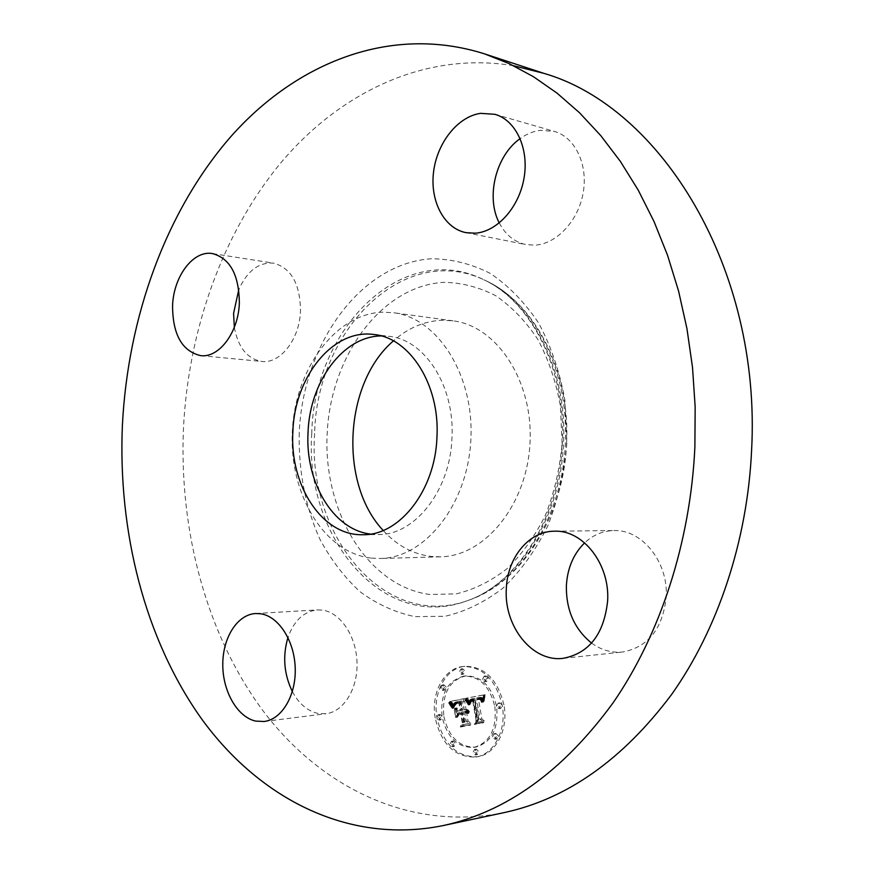 <?xml version="1.0" encoding="UTF-8"?>
<svg xmlns="http://www.w3.org/2000/svg" width="874" height="874" viewBox="0 0 874 874"><rect width="100%" height="100%" fill="white"/><g stroke="black" fill="none" stroke-linecap="round" stroke-linejoin="round"><path stroke-width="0.66" stroke-dasharray="4.37 3.28" d="M371.363 558.115L380.245 558.475C424.709 558.082 467.601 504.855 470.835 440.135C474.582 375.438 437.656 317.907 393.508 312.728L382.615 312.171C334.851 313.853 294.877 369.822 292.32 431.832C289.152 493.81 323.861 552.772 371.363 558.115M370.478 534.08L378.06 534.549C414.593 535.434 450.296 490.773 451.956 437.94C455.015 386.024 424.578 339.331 388.755 336.293L381.162 335.933M513.584 65.736C425.037 51.02 340.117 92.502 281.111 162.488C222.324 233.402 188.413 330.11 183.453 428.282C179.05 530.922 206.417 634.797 263.467 711.37C320.736 786.971 409.338 831.764 504.025 812.634M234.319 327.324C238.132 347.513 247.309 358.897 261.829 361.454C280.237 363.988 299.64 339.309 300.492 311.024C300.175 283.93 291.206 267.968 273.595 263.15C258.824 262.047 247.222 270.874 238.777 289.611M499.283 222.957C505.434 234.789 514.305 241.989 525.886 244.567L535.019 245.157C556.738 243.922 578.468 220.74 583.231 192.531C588.191 164.345 575.005 137.131 554.291 131.395L540.187 130.346C533.184 131.286 526.519 134.028 520.172 138.595M591.589 643.078C601.17 650.059 611.505 653.031 622.572 652.026C648.18 647.121 662.732 628.799 666.217 597.051C668.457 561.938 641.866 529.251 613.909 530.562C602.874 530.835 593.107 534.932 584.63 542.852M292.353 691.585C298.842 703.636 307.287 710.901 317.699 713.381L326.035 713.719C343.832 711.709 358.078 688.45 357.018 662.121C356.144 635.802 340.292 612.488 322.451 610.118L317.328 609.899C303.759 611.45 293.97 620.649 287.961 637.507M383.205 530.463C396.96 545.573 413.074 554.247 431.527 556.487L440.354 556.825C484.535 556.388 526.88 505.336 529.983 443.326C533.577 381.337 496.956 326.024 453.093 320.834L442.266 320.255C424.414 320.998 408.136 327.881 393.431 340.893M503.937 704.925C497.546 679.306 484.557 666.447 464.968 666.316C445.849 667.812 432.412 693.027 436.978 717.827C443.293 744.353 456.851 757.31 477.641 756.709C495.787 754.262 508.657 729.375 503.937 704.925M435.208 718.078C430.642 693.235 444.079 667.998 463.209 666.501C482.798 666.633 495.787 679.513 502.189 705.165C506.898 729.648 494.029 754.557 475.871 757.015C455.081 757.605 441.523 744.626 435.208 718.078M494.848 706.574C496.935 728.916 489.975 742.529 473.981 747.401C457.703 747.816 447.073 737.59 442.091 716.746C440.092 694.054 447.401 680.507 464.007 676.094C479.531 676.137 489.811 686.298 494.848 706.574M463.253 671.243L461.548 674.4L459.232 672.106L460.948 668.949L463.253 671.243M440.605 717.03L439.021 720.11L436.683 717.794L438.278 714.714L440.605 717.03M444.418 687.292L442.768 690.405L440.474 688.122L442.135 685.008L444.418 687.292L446.188 687.084L443.905 684.801L442.244 687.914L444.538 690.198L446.188 687.084M477.062 751.848L475.478 754.95L472.965 752.536L474.549 749.433L477.062 751.848M453.923 743.676L452.361 746.746L449.935 744.375L451.497 741.305L453.923 743.676M496.421 706.268L498.125 703.078L500.605 705.46L498.912 708.661L496.421 706.268M482.459 679.36L484.185 676.159L486.578 678.497L484.852 681.687L482.459 679.36L484.218 679.153L486.61 681.491L488.337 678.29L485.944 675.963L484.218 679.153M492.433 736.858L494.072 733.701L496.607 736.116L494.968 739.273L492.433 736.858M443.861 716.505C448.843 737.328 459.473 747.532 475.74 747.117C491.734 742.245 498.693 728.654 496.607 706.334C491.57 686.079 481.29 675.941 465.766 675.897C449.17 680.3 441.862 693.836 443.861 716.505M467.546 698.064L470.682 703.581L471.818 699.528L475.117 698.381L478.974 719.728L477.597 722.208L484.371 720.952L481.891 719.018L478.493 699.353L481.683 699.375L483.486 702.084L481.847 698.905L478.57 698.807L478.242 697.878L482.142 697.66L484.13 701.287L485.223 694.732L465.776 698.282L483.464 694.95L482.372 701.516L480.383 697.889L476.483 698.108L476.811 699.036L480.077 699.124L481.727 702.314L479.924 699.604L476.734 699.582L480.121 719.269L482.601 721.203L475.838 722.459L477.204 719.979L473.347 698.599L469.906 699.932L468.923 703.821L465.776 698.282M466.836 699.484L470.288 704.531L467.153 699.134L465.394 699.364L468.169 705.023L465.077 699.703M471.261 701.767L474.374 700.183L477.805 720.012L476.09 724.164L483.901 722.164L476.811 723.475L478.275 720.078L474.735 699.528L472.091 700.293L471.261 701.767L469.502 701.997L469.633 701.461L471.894 699.954L472.976 699.757L476.505 720.34L475.052 723.738L482.142 722.416L474.331 724.415L476.035 720.263L472.616 700.413L469.502 701.997M466.203 698.326L451.213 701.33L454.556 706.705L456.228 702.532L461.614 700.926L463.176 710.081L462.291 710.256L460.915 702.183L457.036 703.057L455.245 705.362L456.916 703.625L460.642 702.772L461.931 710.322L459.746 710.748L456.873 707.896L458.26 716.079L460.139 712.365L463.46 711.72L465.143 721.607L463.712 724.513L470.878 723.169L468.06 721.061L466.618 712.616L468.988 712.911L466.519 712.081L466.366 711.163L469.447 711.742L468.06 709.972L466.082 709.513L464.673 701.243L466.203 698.326L464.444 698.555L462.903 701.472L464.323 709.754L466.301 710.212L467.688 711.982L464.597 711.403L464.76 712.321L467.219 713.151L464.848 712.856L466.29 721.312L469.109 723.432L461.942 724.764L463.373 721.858L461.691 711.96L458.369 712.605L456.49 716.319L455.103 708.137L457.976 710.988L460.161 710.562L458.872 703.002L455.157 703.854L453.475 705.591L455.267 703.286L459.145 702.401L460.522 710.486L461.406 710.322L459.855 701.156L454.458 702.762L452.787 706.935L449.444 701.56L464.444 698.555M450.329 702.74L453.912 708.18L453.071 705.547L450.525 702.357L448.559 702.969L450.951 705.231L452.142 708.41L448.559 702.969M455.933 708.792L457.692 716.855L456.261 708.421L454.491 708.661L455.594 717.467L454.163 709.022M459.516 714.178L462.488 713.61L463.919 722L462.084 726.753L470.802 724.59L462.816 726.076L464.323 722.164L462.761 713.009L459.516 714.178L457.747 714.429L458.085 713.818L460.991 713.25L462.554 722.427L461.046 726.327L469.032 724.852L460.325 727.015L462.149 722.252L460.718 713.85L457.747 714.429M464.673 701.243L462.903 701.472M466.082 709.513L464.323 709.754M466.53 709.502L464.76 709.743M466.945 709.546L465.176 709.775M467.339 709.633L465.58 709.874M467.71 709.775L465.951 710.016M468.06 709.972L466.301 710.212M468.388 710.223L466.618 710.464M468.683 710.518L466.924 710.759M468.967 710.879L467.197 711.119M469.218 711.283L467.459 711.523M469.447 711.742L467.688 711.982M469.404 712.081L467.634 712.321M469.152 711.829L467.382 712.07M468.901 711.622L467.131 711.862M468.639 711.436L466.88 711.676M468.388 711.283L466.618 711.523M468.125 711.163L466.355 711.403M467.863 711.075L466.104 711.316M467.601 711.021L465.831 711.261M467.339 710.999L465.569 711.239M467.066 710.999L465.307 711.239M466.792 711.043L465.034 711.283M466.574 711.097L464.815 711.338M466.366 711.163L464.597 711.403M466.519 712.081L464.76 712.321M466.803 712.048L465.034 712.288M467.066 712.026L465.307 712.277M467.328 712.048L465.569 712.288M467.59 712.091L465.82 712.332M467.841 712.157L466.071 712.397M468.082 712.255L466.312 712.496M468.322 712.376L466.552 712.616M468.551 712.529L466.782 712.769M468.77 712.703L467 712.944M468.988 712.911L467.219 713.151M468.781 713.37L467.011 713.621M468.573 713.195L466.803 713.435M468.355 713.031L466.596 713.271M468.147 712.9L466.377 713.14M467.929 712.78L466.17 713.031M467.721 712.692L465.951 712.944M467.503 712.627L465.733 712.878M467.284 712.594L465.514 712.834M467.055 712.572L465.296 712.813M466.836 712.583L465.077 712.823M466.618 712.616L464.848 712.856M468.06 721.061L466.29 721.312M470.878 723.169L469.109 723.432M463.712 724.513L461.942 724.764M465.143 721.607L463.373 721.858M463.46 711.72L461.691 711.96M460.139 712.365L458.369 712.605M458.26 716.079L456.49 716.319M456.873 707.896L455.103 708.137M459.746 710.748L457.976 710.988M461.931 710.322L460.161 710.562M460.642 702.772L458.872 703.002M460.281 702.816L458.511 703.046M459.942 702.849L458.173 703.078M459.626 702.893L457.856 703.122M459.342 702.936L457.572 703.166M459.079 702.991L457.31 703.22M458.741 703.057L456.971 703.286M458.424 703.133L456.654 703.362M458.129 703.209L456.359 703.439M457.845 703.286L456.075 703.515M457.583 703.362L455.824 703.592M457.342 703.45L455.572 703.679M457.124 703.537L455.354 703.767M456.916 703.625L455.157 703.854M456.578 703.821L454.808 704.051M456.272 704.029L454.502 704.258M455.988 704.291L454.218 704.531M455.725 704.608L453.956 704.837M455.474 704.957L453.704 705.187M455.245 705.362L453.475 705.591M455.354 704.936L453.584 705.165M455.507 704.542L453.737 704.772M455.704 704.182L453.945 704.411M455.966 703.854L454.196 704.083M456.272 703.548L454.502 703.778M456.632 703.286L454.862 703.515M457.036 703.057L455.267 703.286M457.495 702.86L455.736 703.089M458.009 702.696L456.239 702.925M458.577 702.565L456.807 702.794M459.746 702.346L457.987 702.576M460.128 702.292L458.358 702.521M460.915 702.183L459.145 702.401M462.291 710.256L460.522 710.486M463.176 710.081L461.406 710.322M461.614 700.926L459.855 701.156M461.079 701.057L459.32 701.276M459.68 701.352L457.921 701.582M458.861 701.494L457.091 701.724M458.424 701.593L456.665 701.822M458.031 701.691L456.261 701.92M457.659 701.811L455.889 702.041M457.321 701.931L455.551 702.161M457.004 702.073L455.234 702.292M456.72 702.215L454.95 702.445M456.457 702.368L454.688 702.598M456.228 702.532L454.458 702.762M456.02 702.718L454.262 702.947M455.857 702.904L454.087 703.133M455.693 703.111L453.923 703.341M455.54 703.362L453.781 703.592M455.398 703.646L453.628 703.876M455.267 703.974L453.497 704.204M455.125 704.335L453.366 704.564M455.004 704.728L453.235 704.968M454.884 705.165L453.114 705.394M454.764 705.646L452.994 705.875M454.655 706.148L452.885 706.389M454.556 706.705L452.787 706.935M453.693 704.979L451.924 705.209M453.54 704.695L451.771 704.925M453.398 704.433L451.629 704.663M453.267 704.193L451.497 704.422M453.016 703.767L451.246 703.996M452.798 703.417L451.028 703.646M452.524 703.035L450.766 703.264M452.382 702.827L450.613 703.057M452.219 702.609L450.449 702.838M452.044 702.379L450.274 702.598M451.213 701.33L449.444 701.56M485.223 694.732L483.464 694.95M485.07 695.453L483.311 695.671M484.939 696.152L483.18 696.381M484.819 696.851L483.06 697.07M484.709 697.518L482.951 697.747M484.611 698.184L482.852 698.413M484.535 698.829L482.765 699.058M484.458 699.451L482.699 699.681M484.393 700.074L482.634 700.303M484.349 700.664L482.579 700.893M484.13 701.287L482.372 701.516M484.021 700.806L482.262 701.035M483.901 700.369L482.142 700.598M483.77 699.954L482.011 700.183M483.628 699.571L481.869 699.801M483.486 699.233L481.727 699.451M483.322 698.916L481.563 699.134M483.158 698.621L481.388 698.85M482.972 698.37L479.433 698.839M482.787 698.151L481.028 698.381M482.59 697.965L480.82 698.184M482.372 697.802L480.613 698.031M482.142 697.66L480.383 697.889M481.891 697.55L480.132 697.78M481.629 697.463L479.859 697.692M481.345 697.408L479.575 697.627M481.039 697.365L479.28 697.594M480.722 697.354L478.952 697.583M480.383 697.376L478.624 697.594M480.023 697.408L478.264 697.638M479.651 697.474L477.892 697.703M479.378 697.528L477.619 697.758M479.105 697.605L477.335 697.823M478.821 697.681L477.062 697.911M478.537 697.78L476.767 697.998M478.242 697.878L476.483 698.108M478.57 698.807L476.811 699.036M479.455 698.61L477.696 698.839M479.782 698.555L478.023 698.785M480.099 698.523L478.329 698.752M480.394 698.512L478.635 698.741M480.678 698.523L478.908 698.752M480.94 698.555L479.181 698.785M481.421 698.687L479.662 698.916M481.64 698.785L479.881 699.003M481.847 698.905L480.077 699.124M482.208 699.211L480.438 699.44M482.372 699.408L480.613 699.637M482.535 699.637L480.776 699.866M482.688 699.899L480.929 700.129M482.841 700.183L481.082 700.413M482.983 700.5L481.224 700.73M483.114 700.85L481.356 701.079M483.246 701.232L481.487 701.461M483.366 701.647L481.607 701.877M483.486 702.084L481.727 702.314M483.093 702.161L481.334 702.39M483.005 701.778L481.235 702.008M482.896 701.418L481.137 701.647M482.787 701.09L481.028 701.319M482.677 700.784L480.908 701.014M482.546 700.5L480.787 700.73M482.284 700.019L480.525 700.249M482 699.648L480.241 699.877M481.683 699.375L479.924 699.604M481.312 699.178L479.553 699.408M481.104 699.113L479.345 699.342M480.875 699.069L479.116 699.298M480.645 699.047L478.876 699.266M480.383 699.036L478.624 699.266M480.121 699.047L478.362 699.276M479.837 699.08L478.078 699.309M479.542 699.124L477.783 699.353M478.493 699.353L476.734 699.582M481.891 719.018L480.121 719.269M484.371 720.952L482.601 721.203M477.597 722.208L475.838 722.459M478.974 719.728L477.204 719.979M475.117 698.381L473.347 698.599M474.844 698.402L473.085 698.632M474.571 698.435L472.812 698.654M474.309 698.468L472.55 698.697M474.047 698.512L472.277 698.741M473.774 698.566L472.015 698.785M473.468 698.632L471.698 698.861M473.173 698.719L471.403 698.949M472.9 698.818L471.13 699.047M472.637 698.938L470.878 699.156M472.408 699.058L470.649 699.287M472.189 699.2L470.431 699.429M471.993 699.353L470.234 699.582M471.818 699.528L470.059 699.757M471.665 699.713L469.906 699.932M471.523 699.91L469.764 700.129M471.403 700.118L469.644 700.347M471.294 700.369L469.535 700.587M471.195 700.631L469.436 700.861M471.119 700.926L469.349 701.156M471.042 701.254L469.272 701.483M470.977 701.593L469.218 701.822M470.933 701.975L469.163 702.204M470.889 702.368L469.13 702.598M470.868 702.794L469.098 703.024M470.857 703.242L469.087 703.483M470.682 703.581L468.923 703.821M470.529 703.231L468.77 703.461M470.376 702.893L468.617 703.122M470.234 702.565L468.464 702.794M470.081 702.248L468.311 702.477M469.928 701.953L468.169 702.183M469.786 701.658L468.016 701.888M469.633 701.385L467.874 701.614M469.491 701.123L467.721 701.352M469.338 700.872L467.579 701.101M469.196 700.631L467.426 700.861M467.699 698.315L465.94 698.544M456.261 708.421L454.491 708.661M457.692 716.855L455.922 717.095M457.364 717.215L455.594 717.467M467.153 699.134L465.394 699.364M467.415 699.44L465.656 699.659M467.688 699.79L465.918 700.008M467.972 700.183L466.203 700.413M468.256 700.631L466.498 700.861M468.562 701.134L466.792 701.363M468.868 701.68L467.109 701.909M469.185 702.281L467.426 702.51M469.524 702.925L467.754 703.155M469.862 703.625L468.093 703.854M470.288 704.531L468.519 704.772M469.939 704.783L468.169 705.023M469.578 704.051L467.819 704.28M469.24 703.362L467.47 703.592M468.901 702.718L467.142 702.947M468.573 702.117L466.814 702.346M468.267 701.571L466.498 701.8M467.961 701.057L466.192 701.287M467.666 700.598L465.897 700.828M467.382 700.183L465.613 700.402M467.109 699.812L465.339 700.03M450.525 702.357L448.755 702.587M451.028 702.871L449.258 703.089M451.497 703.384L449.728 703.614M451.934 703.92L450.165 704.149M452.35 704.455L450.58 704.684M452.721 705.001L450.951 705.231M453.071 705.547L451.301 705.777M453.398 706.116L451.629 706.345M453.682 706.684L451.913 706.913M453.945 707.263L452.175 707.492M454.174 707.842L452.404 708.082M453.912 708.18L452.142 708.41M453.704 707.656L451.934 707.885M453.453 707.121L451.683 707.361M453.169 706.596L451.41 706.826M452.863 706.061L451.093 706.29M452.524 705.515L450.755 705.744M452.142 704.968L450.372 705.198M451.738 704.422L449.968 704.652M451.301 703.865L449.531 704.094M450.831 703.297L449.061 703.526M471.304 701.582L469.535 701.811M471.403 701.232L469.633 701.461M471.523 700.937L469.764 701.166M471.676 700.675L469.917 700.904M471.873 700.467L470.103 700.697M472.091 700.293L470.321 700.522M472.375 700.14L470.616 700.358M472.736 699.987L470.966 700.216M472.943 699.921L471.173 700.15M473.162 699.856L471.403 700.085M473.402 699.79L471.643 700.019M473.664 699.724L471.894 699.954M473.937 699.67L472.178 699.899M474.735 699.528L472.976 699.757M478.275 720.078L476.505 720.34M476.811 723.475L475.052 723.738M483.901 722.164L482.142 722.416M483.65 722.754L481.891 723.016M476.09 724.164L474.331 724.415M477.805 720.012L476.035 720.263M474.374 700.183L472.616 700.413M474.156 700.194L472.386 700.424M473.937 700.227L472.178 700.456M473.73 700.26L471.971 700.489M473.435 700.325L471.676 700.555M473.151 700.413L471.392 700.642M472.878 700.522L471.119 700.751M472.616 700.642L470.846 700.872M472.364 700.784L470.594 701.014M472.124 700.948L470.354 701.177M471.894 701.123L470.125 701.352M471.665 701.319L469.906 701.549M471.457 701.538L469.699 701.767M459.844 713.577L458.085 713.818M462.761 713.009L460.991 713.25M464.323 722.164L462.554 722.427M462.816 726.076L461.046 726.327M470.802 724.59L469.032 724.852M470.529 725.191L468.759 725.453M462.084 726.753L460.325 727.015M463.919 722L462.149 722.252M462.488 713.61L460.718 713.85M461.002 671.92L463.318 674.215L465.023 671.057L462.707 668.763L461.002 671.92M438.453 717.543L440.791 719.87L442.375 716.789L440.048 714.473L438.453 717.543M474.735 752.252L477.248 754.655L478.821 751.553L476.319 749.149L474.735 752.252M451.705 744.102L454.13 746.462L455.693 743.392L453.267 741.032L451.705 744.102M502.364 705.231L499.873 702.849L498.169 706.039L500.671 708.41L502.364 705.231M498.366 735.842L495.831 733.439L494.192 736.585L496.727 739L498.366 735.842M562.091 443.162L560.398 405.929C556.006 381.687 548.511 359.542 537.903 339.516C525.787 321.261 511.705 306.654 495.678 295.685C478.941 287.087 461.712 282.641 443.992 282.346C381.25 285.711 330.35 356.559 327.149 434.039C323.205 511.498 367.484 586.246 429.8 594.495L456.304 593.861C474.145 589.546 491.101 581.123 507.204 568.57C522.357 553.788 535.183 535.817 545.671 514.655C554.466 492.106 559.928 468.278 562.091 443.162M314.629 433.471C307.08 535.729 384.877 631.476 468.89 600.143C519.975 583.155 562.736 516.851 565.347 443.194C569.225 371.035 534.112 302.863 486.119 280.838C404.902 240.11 316.464 329.673 314.629 433.471M311.767 433.329C304.185 536.101 382.233 632.394 466.618 600.93C517.932 583.865 560.911 517.179 563.533 443.085C567.434 370.489 532.157 301.934 483.945 279.822C402.368 238.919 313.624 329.006 311.767 433.329M299.236 432.761C298.34 470.288 305.376 507.04 319.884 539.16C330.831 559.557 344.17 577.048 359.913 591.611C376.792 604.131 395.092 612.466 414.811 616.64L445.008 616.29C465.394 611.582 484.852 602.099 503.369 587.809C520.849 570.919 535.653 550.259 547.812 525.853C557.994 499.797 564.342 472.222 566.844 443.118L564.877 400.008C559.775 371.953 551.09 346.399 538.81 323.347C524.804 302.404 508.592 285.722 490.161 273.333C470.977 263.686 451.29 258.835 431.101 258.77C359.717 263.719 302.896 344.859 299.236 432.761M458.97 702.488L457.211 702.718M459.363 702.412L457.605 702.641M460.489 702.237L458.73 702.467M454.371 706.334L452.601 706.563M454.196 705.963L452.426 706.192M454.021 705.613L452.251 705.842M453.846 705.285L452.077 705.515M451.847 702.128L450.077 702.357M451.65 701.877L449.881 702.106M451.443 701.614L449.673 701.833M442.244 687.914L440.474 688.122M488.337 678.29L486.578 678.497M362.896 534.724L378.06 534.549M373.701 334.48L388.755 336.293M200.616 355.631L261.829 361.454M212.568 253.591L273.595 263.15M465.973 232.648L525.886 244.567M494.892 114.308L554.291 131.395M554.586 531.195L613.909 530.562M563.184 658.33L622.572 652.026M255.558 613.537L317.328 609.899M264.057 721.498L326.035 713.719M566.571 443.293C563.949 516.141 521.625 582.401 468.89 600.143L466.618 600.93C516.13 584.728 559.699 518.02 562.299 442.987C566.494 372.029 532.048 302.022 483.945 279.822L486.119 280.838C535.642 303.77 570.361 371.898 566.571 443.293M440.354 556.825L380.245 558.475M453.093 320.834L393.508 312.728M464.968 666.316L463.209 666.501M477.641 756.709L475.871 757.015M475.74 747.117L473.981 747.401M465.766 675.897L464.007 676.094M463.318 674.215L461.548 674.4M462.707 668.763L460.948 668.949M440.791 719.87L439.021 720.11M440.048 714.473L438.278 714.714M444.538 690.198L442.768 690.405M443.905 684.801L442.135 685.008M477.248 754.655L475.478 754.95M476.319 749.149L474.549 749.433M454.13 746.462L452.361 746.746M453.267 741.032L451.497 741.305M499.873 702.849L498.125 703.078M500.671 708.41L498.912 708.661M485.944 675.963L484.185 676.159M486.61 681.491L484.852 681.687M495.831 733.439L494.072 733.701M496.727 739L494.968 739.273"/><path stroke-width="1.31" d="M381.162 335.933C342.805 336.261 309.647 382.091 308.041 432.433C305.081 481.956 332.961 529.677 370.478 534.08M292.877 431.625C289.512 485.223 322.08 536.013 362.896 534.724C399.462 535.631 435.263 490.511 436.956 437.12C440.037 384.658 409.556 337.517 373.701 334.48C332.666 328.7 294.451 377.164 292.877 431.625M694.885 446.964L695.169 406.989L692.514 367.386L686.942 328.613L678.585 291.108L667.55 255.295L654.025 221.526L638.228 190.128L620.365 161.395L600.7 135.536L579.495 112.735L557.011 93.114L533.511 76.748L509.258 63.66L484.491 53.849C390.328 24.079 296.024 62.939 230.736 136.726C165.557 211.606 127.855 317.612 122.404 425.125C117.804 531.403 144.734 638.981 201.512 718.767C258.507 797.492 347.197 844.907 442.856 825.646C506.396 812.022 563.096 771.13 612.969 702.98C660.001 635.048 690.493 542.35 694.885 446.964M255.721 721.105L264.057 721.498C281.887 719.488 296.22 695.354 295.215 667.965C294.396 640.576 278.533 616.279 260.681 613.777L255.558 613.537C237.258 614.553 222.673 637.769 222.783 664.579C222.684 691.367 237.335 717.117 255.721 721.105M506.319 588.836C503.774 626.188 532.288 662.437 563.184 658.33C589.207 653.293 604.021 634.142 607.638 600.875C609.976 564.08 582.969 529.819 554.586 531.195C528.956 531.021 507.291 557.645 506.319 588.836M475.205 233.194C497.153 231.774 519.2 207.411 524.072 177.892C529.141 148.394 515.824 120.088 494.892 114.308L480.634 113.347C457.692 116.526 436.967 142.986 433.548 172.091C429.921 201.184 444.068 228.333 465.973 232.648L475.205 233.194M239.345 303.125C239.083 274.993 230.157 258.486 212.568 253.591C193.23 249.92 173.434 276.545 172.56 305.911C172.735 334.611 182.087 351.184 200.616 355.631C218.981 358.187 238.427 332.491 239.345 303.125M442.856 825.646L504.025 812.634C566.876 799.109 622.747 759.725 671.614 694.459C717.718 629.455 747.423 541.137 751.596 450.263C761.549 267.815 660.449 106.825 543.901 73.361L513.584 65.736M238.777 289.611L233.587 313.395L234.319 327.324M520.172 138.595C495.787 155.506 485.616 197.327 499.283 222.957M584.63 542.852C573.497 553.876 567.412 568.166 566.374 585.722C566.035 610.052 574.436 629.171 591.589 643.078M287.961 637.507C282.466 656.101 283.93 674.116 292.353 691.585M393.431 340.893C344.072 382.845 338.653 483.453 383.205 530.463M543.901 73.361L484.491 53.849"/></g></svg>
